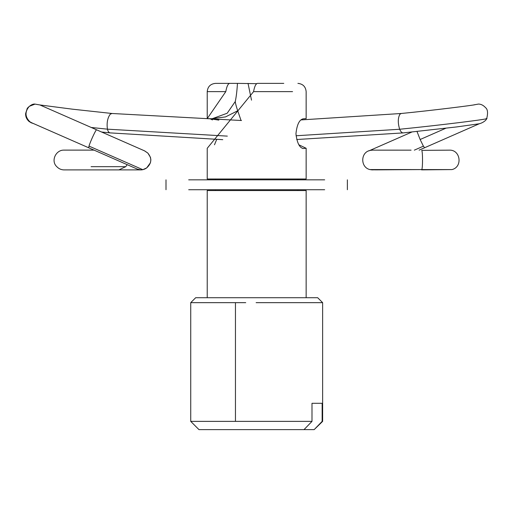 <?xml version="1.0" encoding="UTF-8"?>
<svg xmlns="http://www.w3.org/2000/svg" width="513" height="513" viewBox="0 0 513 513"><rect width="100%" height="100%" fill="white"/><g stroke="black" fill="none" stroke-linecap="round" stroke-linejoin="round"><path stroke-width="0.77" d="M324.671 179.832L188.694 179.832M324.671 189.727L188.694 189.727M56.802 166.674C58.732 168.719 61.092 169.797 63.881 169.899L118.881 169.899L125.743 166.674L127.192 164.66M137.311 169.098L88.704 147.782L88.986 146.083C90.48 141.133 96.194 128.904 96.63 129.834L144.647 150.893L147.776 153.021C152.124 158.305 151.765 163.262 146.692 167.898L142.813 169.688L140.87 169.886L137.304 169.098M96.63 129.834L39.918 104.96L35.038 104.107L29.331 106.313C24.752 111.661 24.925 116.81 29.857 121.761L30.927 122.69L33.557 123.588M31.626 122.742L29.857 121.761M101.612 132.021L110.237 132.899C108.974 132.809 108.038 131.559 107.422 129.167C106.582 122.851 107.538 117.849 110.289 114.162L112.014 113.488L72.192 109.147L39.905 104.953M475.173 104.646L475.185 104.639C475.532 105.024 431.51 110.545 401.237 113.488L399.935 114.207C397.844 117.964 397.748 122.979 399.659 129.257C400.717 131.738 401.916 132.95 403.244 132.899L296.706 139.523M403.314 132.893L456.615 126.935L478.058 123.941C481.617 123.652 486.247 120.6 486.709 118.586C488.113 112.956 487.716 109.301 485.522 107.621C483.419 105.306 481.085 104.12 478.526 104.062L473.698 104.915M416.998 131.475L420.147 139.51L423.405 146.173L424.629 147.731L479.591 123.62M372.797 150.142L372.432 150.142M421.737 150.367C422.763 151.713 422.808 167.328 421.808 169.579L376.035 169.854C370.63 169.72 373.765 170.143 369.873 169.566L451.985 169.579C462.886 167.026 460.546 149.501 449.228 150.149L421.737 150.367M245.74 302.664L190.733 302.664L195.677 297.72L317.688 297.72L256.154 297.72M317.688 297.72L322.632 302.664L256.109 302.664M256.686 297.72L306.146 297.72L306.146 190.547L207.22 190.547L207.22 297.72M256.686 83.657L237.448 83.375C237 90.942 236.269 96.976 235.268 101.497C235.422 103.357 236.243 106.447 237.718 110.776L241.052 120.51M225.797 91.622L207.22 91.622C207.727 86.633 210.477 83.888 215.466 83.375L229.587 83.375C227.99 83.76 226.727 86.505 225.797 91.622L207.22 118.631L212.132 118.753L227.182 113.245L235.249 101.555M248.029 83.375L251.517 100.163M207.22 148.27L207.22 179.005L306.146 179.005L306.146 148.27L303.215 148.501C299.457 147.75 297.04 142.838 295.95 133.771C296.924 124.672 299.329 119.689 303.164 118.824L303.125 118.83M298.887 144.801L306.12 148.27M303.145 148.507L302.651 148.443M297.906 83.375C302.894 83.888 305.639 86.633 306.146 91.622L306.146 118.631L303.164 118.824M292.564 91.622L253.582 91.622L207.246 148.27M218.859 120.106L210.202 118.824L212.446 119.927M216.659 139.523L214.479 144.801M191.221 421.378L311.994 421.378L311.994 403.295L322.145 403.295L322.145 421.378L322.632 421.378L322.632 302.664M311.994 421.378L304.01 429.625L314.161 429.625L322.145 421.378M253.582 91.622C254.48 86.537 255.775 83.786 257.475 83.375L283.779 83.375M303.157 148.494L302.721 148.456M237.718 110.776L225.528 116.906L211.138 118.798M229.587 83.375L237.448 83.375M322.632 421.378L314.161 429.625M304.01 429.625L199.204 429.625M125.743 166.674L91.09 166.674M142.813 169.688L88.986 146.083M91.25 127.474L107.422 129.167L227.33 136.118M296.046 135.765L399.659 129.257C439.788 125.262 493.391 118.599 486.343 118.484M445.842 128.237L420.147 139.51M423.405 146.173L414.337 150.149M235.454 421.378L235.454 302.664M347.365 179.832L347.365 189.727M166 179.832L166 189.727M56.796 166.674C50.588 160.986 55.802 149.899 63.881 150.117L94.026 150.117M91.808 169.899L140.915 169.886C139.754 169.893 143.448 170.29 146.705 167.898L150.424 162.775L150.873 159.819L150.456 157.324L147.885 153.124L144.435 150.796M31.53 122.703L88.704 147.782M29.542 121.889C26.721 119.542 25.426 116.733 25.65 113.463L27.311 108.243C30.357 105.139 32.922 103.761 35.019 104.107M401.237 113.488L300.926 119.927M241.514 120.517L112.014 113.488M222.764 139.671L110.173 132.893M411.92 132.008L368.821 150.912M419.108 150.149L424.629 147.731M372.515 150.142L370.623 150.354C360.421 151.72 360.088 167.315 369.873 169.566M411.093 150.149L372.733 150.142M451.979 169.579L421.59 169.861M297.906 190.547L297.906 189.727M297.906 179.832L297.906 179.005M215.466 190.547L215.466 189.727M215.466 179.832L215.466 179.005M207.22 118.631L207.22 91.622M198.973 429.625L190.733 421.378L190.733 302.664M211.632 118.779L212.889 118.702L211.632 118.779"/></g></svg>
